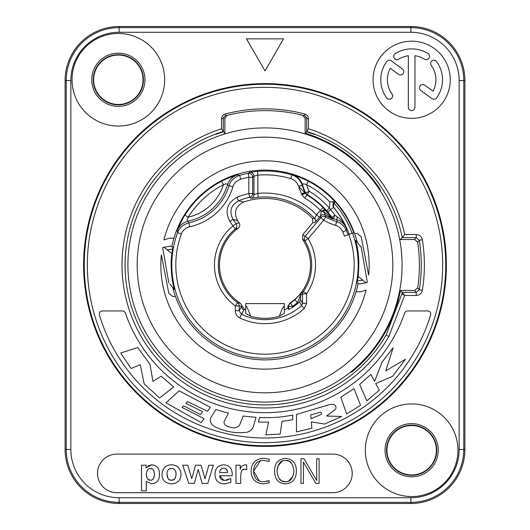 <?xml version="1.0" encoding="UTF-8"?>
<svg xmlns="http://www.w3.org/2000/svg" width="530" height="530" viewBox="0 0 530 530"><rect width="100%" height="100%" fill="white"/><g stroke="black" fill="none" stroke-linecap="round" stroke-linejoin="round"><path stroke-width="0.79" d="M119.124 26.5L410.876 26.5A54.027 54.027 0 0 1 464.909 80.527L464.909 449.473A54.027 54.027 0 0 1 410.876 503.5L119.124 503.5A54.027 54.027 0 0 1 65.091 449.473L65.091 80.527A54.027 54.027 0 0 1 119.124 26.5L119.124 27.633A52.894 52.894 0 0 0 66.223 80.527L66.223 449.473A52.894 52.894 0 0 0 119.124 502.367L410.876 502.367A52.894 52.894 0 0 0 463.776 449.473L463.776 80.527A52.894 52.894 0 0 0 410.876 27.633L119.124 27.633L119.124 32.264A48.263 48.263 0 0 0 70.854 80.527L70.854 449.473A48.263 48.263 0 0 0 119.124 497.736L410.876 497.736A48.263 48.263 0 0 0 459.146 449.473L459.146 80.527A48.263 48.263 0 0 0 410.876 32.264L410.876 26.5M143.047 79.758A24.698 24.698 0 0 0 118.349 55.06A24.698 24.698 0 0 0 93.651 79.758A24.698 24.698 0 0 0 118.349 104.456A24.698 24.698 0 0 0 143.047 79.758M436.349 450.242A24.698 24.698 0 0 0 411.651 425.544A24.698 24.698 0 0 0 386.953 450.242A24.698 24.698 0 0 0 411.651 474.94A24.698 24.698 0 0 0 436.349 450.242M450.242 79.758A38.591 38.591 0 0 0 411.651 41.168A38.591 38.591 0 0 0 373.06 79.758A38.591 38.591 0 0 0 411.651 118.349A38.591 38.591 0 0 0 450.242 79.758M116.805 454.104A19.299 19.299 0 0 0 97.507 473.396A19.299 19.299 0 0 0 116.805 492.695L332.919 492.695A19.299 19.299 0 0 0 352.218 473.396A19.299 19.299 0 0 0 332.919 454.104L116.805 454.104M246.477 38.849L265 70.934L283.523 38.849L246.477 38.849M164.658 79.758A46.309 46.309 0 0 1 118.349 126.067A46.309 46.309 0 0 1 72.04 79.758A46.309 46.309 0 0 1 118.349 33.45A46.309 46.309 0 0 1 164.658 79.758M365.342 450.242A46.309 46.309 0 0 1 411.651 403.933A46.309 46.309 0 0 1 457.96 450.242A46.309 46.309 0 0 1 411.651 496.55A46.309 46.309 0 0 1 365.342 450.242M265 83.614A181.386 181.386 0 0 1 446.386 265A181.386 181.386 0 0 1 265 446.386A181.386 181.386 0 0 1 83.614 265A181.386 181.386 0 0 1 265 83.614M427.664 310.944L407.543 310.944A3.087 3.087 0 0 0 404.628 313.025A147.651 147.651 0 0 1 125.371 313.025A3.087 3.087 0 0 0 122.456 310.944L102.336 310.944A3.087 3.087 0 0 0 99.382 314.919A172.979 172.979 0 0 0 430.618 314.919A3.087 3.087 0 0 0 427.664 310.944M380.288 190.131L379.97 190.336A137.084 137.084 0 0 0 223.958 134.203L224.866 132.977L223.309 131.447A139.907 139.907 0 0 0 216.366 133.818L216.366 134.189L216.015 133.944A139.907 139.907 0 0 0 158.159 355.332A139.907 139.907 0 0 0 386.078 335.099L388.874 336.431A142.994 142.994 0 0 1 153.654 354.722A142.994 142.994 0 0 1 221.547 128.77L221.547 118.727A4.863 4.863 0 0 1 225.17 114.023A156.145 156.145 0 0 1 304.829 114.023A4.863 4.863 0 0 1 308.453 118.727L308.453 128.77A142.994 142.994 0 0 1 404.708 234.525L416.262 234.525C419.561 234.763 421.589 236.499 422.357 239.719A159.378 159.378 0 0 1 422.357 290.281C421.595 293.501 419.561 295.23 416.262 295.475L404.595 295.475L400.62 290.473L397.95 301.385L394.426 312.302A137.8 137.8 0 0 1 354.007 370.198L351.569 372.179L350.482 372.166A137.084 137.084 0 0 0 399.521 238.626L400.62 239.527L404.708 234.525M416.262 234.525L416.262 237.612L402.204 237.612A139.907 139.907 0 0 0 306.678 131.447L308.453 128.77M422.357 290.281L419.309 289.791L417.673 287.843A154.369 154.369 0 0 0 417.673 242.157L419.309 240.209L422.357 239.719M400.62 239.527L414.619 239.527L416.262 237.612L419.309 240.209A156.29 156.29 0 0 1 419.309 289.791L416.262 292.388L414.619 290.473L417.673 287.843M414.619 290.473L400.62 290.473M223.309 131.447L223.309 131.824A139.549 139.549 0 0 0 215.73 134.434L215.736 134.434A139.556 139.556 0 0 1 223.302 131.824L223.322 118.727A3.087 3.087 0 0 1 225.621 115.739A154.369 154.369 0 0 1 304.379 115.739A3.087 3.087 0 0 1 306.678 118.727L306.691 131.824L305.134 132.977L316.052 136.965L326.97 141.921A137.8 137.8 0 0 1 378.552 186.931L380.321 189.621L380.249 190.78A137.084 137.084 0 0 0 379.97 190.336M313.634 133.818L313.985 133.944L313.634 134.196L313.634 133.818A139.907 139.907 0 0 0 306.698 131.453L306.691 131.824A139.549 139.549 0 0 1 313.634 134.196A139.556 139.556 0 0 1 314.27 134.428L314.27 134.434A139.549 139.549 0 0 0 306.698 131.824M388.874 336.431L404.595 295.475L401.886 293.931L402.204 292.388L416.262 292.388L416.262 295.475M414.619 239.527L417.673 242.157M354.596 233.604A94.936 94.936 0 0 1 357.187 242.323M358.094 283.603A94.936 94.936 0 0 1 356.087 291.765M175.403 296.396A94.936 94.936 0 0 1 172.813 287.677M171.906 246.397A94.936 94.936 0 0 1 173.913 238.235M302.557 239.275A45.52 45.52 0 0 1 289.685 303.253L290.447 303.14A45.845 45.845 0 0 0 294.925 299.735L301.331 293.004L303.398 291.553A46.686 46.686 0 0 0 304.876 240.726L302.557 239.275L302.789 234.618L312.793 222.693L312.64 218.552A66.535 66.535 0 0 0 243.76 201.95C235.506 206.177 233.445 212.437 237.586 220.732L239.083 222.872C240.229 224.892 239.931 226.668 238.195 228.205A45.52 45.52 0 0 0 240.315 303.253L244.35 309.255L241.468 314.31L239.182 310.686L235.327 310.686C235.499 314.104 236.976 316.516 239.745 317.927L241.468 314.31A54.636 54.636 0 0 0 301.537 305.618L299.536 301.901L297.443 303.736A50.529 50.529 0 0 1 292.587 307.334L292.587 306.353A49.707 49.707 0 0 0 297.443 302.656L300.53 295.356L302.557 293.964L306.572 293.746L306.572 303.326L302.557 303.326L301.537 305.618L304.22 308.606A58.644 58.644 0 0 1 239.745 317.927M292.587 307.334L288.724 309.533L287.916 308.129L287.916 306.492L289.685 303.253M287.916 308.129A48.84 48.84 0 0 1 284.299 309.865M245.701 309.865A48.84 48.84 0 0 1 244.35 309.255M227.198 115.335L224.866 118.322L224.866 132.977M223.852 116.991L223.852 117.541L224.866 118.322M306.148 116.991L306.148 117.541L305.134 118.322L305.134 132.977M305.134 118.322L302.802 115.335M306.075 116.891L306.148 117.541M223.925 116.891L223.852 117.541M216.366 133.818L216.015 133.944A139.907 139.907 0 0 1 223.322 131.447A139.907 139.907 0 0 0 216.015 133.944M221.547 128.77L223.322 131.447M352.576 233.127L353.749 232.696A94.446 94.446 0 0 0 335.185 201.804L329.826 201.903A90.464 90.464 0 0 0 306.545 184.639L308.314 181.214C306.784 179.862 290.513 173.794 292.341 174.768L291.851 174.9L290.751 178.603C294.607 179.822 297.197 182.413 298.529 186.368L301.921 194.947L304.876 198.187A77.804 77.804 0 0 1 320.286 210.251L321.299 211.596L320.464 216.048L320.749 217.717L323.704 220.202L325.639 216.856A3.862 3.856 170 0 0 320.749 217.717L305.214 236.234L308.168 238.719L323.704 220.202A57.856 57.856 0 0 0 335.55 225.369C338.842 226.396 341.254 228.576 342.784 231.901A84.535 84.535 0 0 1 344.44 236.089L352.576 233.127A93.201 93.201 0 0 1 267.431 358.167A93.201 93.201 0 0 1 177.623 232.577L177.232 230.57C176.119 232.286 183.479 216.538 184.924 215.153L188.203 217.194A48.329 48.329 0 0 0 223.461 184.639C226.509 183.499 227.807 183.652 227.35 185.102L232.895 186.871C233.909 183.248 236.519 180.684 240.719 179.186A89.186 89.186 0 0 1 248.822 177.292L252.684 177.292L252.684 193.516L248.822 193.516L249.676 197.279A3.862 3.856 -51.4 0 0 252.684 193.516L253.976 194.556L253.976 176.126L257.838 175.132L257.527 171.283A94.015 94.015 0 0 1 291.851 174.9C296.985 176.536 300.444 179.988 302.226 185.248A52.636 52.636 0 0 0 305.366 193.258L304.624 192.483L304.081 192.734L301.921 194.947L309.175 191.25L307.195 194.556A3.862 3.862 47.5 0 1 305.704 192.94A52.192 52.192 0 0 1 302.65 185.102C302.186 183.652 303.485 183.499 306.545 184.639A48.329 48.329 0 0 0 309.175 191.25A85.973 85.973 0 0 1 329.481 208.138L326.586 210.695A82.11 82.11 0 0 0 307.195 194.556L306.857 194.874A81.666 81.666 0 0 1 323.028 207.541L316.496 214.776L314.747 218.532L312.64 218.552M359.413 283.848L357.2 282.993L358.101 276.428C359.572 263.152 358.731 251.14 355.59 240.408L361.202 247.165M170.587 246.152L172.8 247.006L171.899 253.572C170.521 261.853 170.892 277.773 174.41 289.592L169.845 283.875M171.899 253.572L167.162 249.809C164.969 247.748 163.604 246.947 163.054 247.397L170.819 246.046M167.162 249.809L172.462 249.126M168.798 282.834L162.736 247.934A197.591 7.48 -9.8 0 1 163.054 247.397M358.101 276.428L362.838 280.191C365.031 282.252 366.396 283.053 366.945 282.603L359.181 283.954M362.838 280.191L357.538 280.873M361.221 247.106L367.264 282.066A197.591 7.48 170.2 0 1 366.945 282.603M360.155 246.125L360.97 247.013M348.806 234.498A89.186 89.186 0 0 1 264.722 354.186A89.186 89.186 0 0 1 181.386 233.969L177.623 232.577C179.286 227.781 183.016 224.541 188.819 222.858L188.355 221.116A52.192 52.192 0 0 0 227.35 185.102A15.436 15.436 -70.1 0 1 237.659 174.768L239.633 175.324A93.201 93.201 0 0 1 248.126 173.343L249.484 172.316L257.527 171.283M237.659 174.768C239.487 173.794 223.216 179.862 221.686 181.214L223.461 184.639A90.464 90.464 0 0 0 188.203 217.194C186.818 220.149 186.871 221.454 188.355 221.116A15.436 15.436 164.6 0 0 177.232 230.57M249.484 172.316A3.862 3.856 52.2 0 1 253.976 176.126L252.684 177.139A3.862 3.856 51.5 0 0 248.126 173.343L248.822 177.292L248.822 193.516A73.292 73.292 0 0 0 236.983 197.273L238.46 200.837L243.76 201.95M279.37 316.231C269.83 319.014 260.25 319.014 250.63 316.231L245.701 313.323L245.701 303.591L284.299 303.591L284.299 313.323L279.37 316.231C281.013 311.236 282.656 307.711 284.299 305.664M250.63 316.231C248.987 311.236 247.344 307.711 245.701 305.664M242.058 306.068L241.64 306.419L239.182 305.916A3.862 3.862 -77 0 0 237.592 302.789A46.686 46.686 0 0 1 235.406 228.894A3.862 3.856 -107 0 0 236.122 223.7L233.067 219.334C228.993 211.483 230.788 205.315 238.46 200.837A69.43 69.43 0 0 1 249.676 197.279L250.915 198.333L258.223 197.266L257.838 193.423L253.976 194.556A3.862 3.856 129 0 1 250.915 198.333M240.315 303.253L237.592 302.789L235.327 305.916L239.182 305.916L239.182 310.686L241.64 306.419A4.015 4.015 -150.1 0 0 243.952 310.05M235.327 310.686L235.327 305.916A50.542 50.542 0 0 1 232.961 225.912L235.406 228.894L238.195 228.205M236.983 197.273C226.919 203.149 224.561 211.245 229.901 221.547L232.961 225.912L236.122 223.7L239.083 222.872M303.253 291.758A3.862 3.856 -126.2 0 0 302.557 293.964L302.557 303.326L300.53 299.682L299.536 301.901M287.916 306.492L292.587 306.353L290.447 303.14A3.862 3.862 79.4 0 0 288.724 306.353L288.724 309.533M294.925 299.735L297.443 302.656L297.443 303.736M302.789 234.618L305.214 236.234A3.862 3.862 -54.8 0 0 304.876 240.726L308.168 238.719A50.542 50.542 0 0 1 306.572 293.746L303.398 291.553M258.223 197.266A68.072 68.072 0 0 1 314.747 218.532A3.087 3.087 -91.5 0 1 314.86 222.626L319.451 217.254L316.496 214.776A71.934 71.934 0 0 0 257.838 193.423L257.838 175.132A90.153 90.153 0 0 1 290.751 178.603M292.341 174.768A15.436 15.436 -109.9 0 1 302.65 185.102L298.522 186.361L304.624 192.483M323.028 207.541L331.548 217.724L333.257 219.102L333.595 218.691A3.862 3.862 38 0 1 331.86 217.333A82.11 82.11 0 0 0 326.586 210.695M319.451 217.254L320.464 216.048A3.862 3.856 -9.5 0 1 325.413 215.226L325.639 216.856A53.994 53.994 0 0 0 336.689 221.686C341.082 223.057 344.295 225.952 346.335 230.391L346.64 228.271C344.129 223.673 340.962 220.891 337.133 219.923L333.595 218.691L334.874 215.187A85.814 85.814 0 0 0 330.654 209.734L329.481 208.138L329.826 201.903M335.55 225.369L337.133 219.923A3.862 0.768 -72.8 0 1 337.299 216.896C340.697 218.923 343.811 222.719 346.64 228.271A89.517 89.517 0 0 0 333.489 207.349L333.781 203.069L335.092 201.89A94.32 94.32 0 0 0 308.314 181.214M333.781 203.069L333.887 202.97C332.668 203.937 332.562 205.375 333.569 207.276L333.781 203.069L332.615 201.771M337.299 216.896L334.874 215.187L331.548 217.724A3.862 2.412 145 0 0 329.845 216.989L333.257 219.102A52.702 52.702 0 0 1 325.413 215.226L323.492 211.311L329.845 216.989M321.299 211.596A3.862 1.252 -7.4 0 1 323.492 211.311A3.862 0.391 137.8 0 1 325.4 210.046A3.862 1.623 137.9 0 0 321.299 211.596M169.355 238.175L173.959 238.248A94.89 94.89 0 0 1 354.55 233.611L357.359 233.558L361.162 236.665L368.655 275.163A104.152 104.152 0 0 0 282.669 162.359A104.152 104.152 0 0 0 163.916 239.924L169.355 238.175M360.645 291.825L356.041 291.752A94.89 94.89 0 0 1 175.45 296.389L172.641 296.442L168.838 293.335L161.345 254.837A104.152 104.152 0 0 0 247.331 367.641A104.152 104.152 0 0 0 366.084 290.076L360.645 291.825M159.603 397.99L173.78 386.96L161.166 376.194L152.951 381.381L149.997 364.302L137.727 347.528L120.681 353.026L131.076 368.469L140.271 364.68L144.186 383.852L159.603 397.99M179.1 390.829L165.93 402.833L201.089 422.549L204.149 418.687L182.048 407.451L183.552 405.841L200.386 414.526L202.698 411.684L185.825 403.343L187.574 401.601L207.415 411.247L210.37 407.338L179.1 390.829M256.056 417.342L243.157 416.043L239.514 425.318C237.076 427.895 233.836 428.465 229.788 427.028C226.124 426.392 224.17 424.722 223.918 422.032L228.403 413.168L215.876 409.505L210.834 417.627C209.383 421.529 210.966 424.689 215.577 427.107C225.773 431.923 236.347 433.619 247.285 432.188C250.2 431.307 252.214 429.466 253.314 426.657L256.056 417.342M259.574 417.507L258.368 422.059L268.531 422.165L265.841 434.832L280.185 434.077L282.006 421.37L292.587 419.786L292.785 415.076C281.841 417.276 270.77 418.084 259.574 417.507M341.605 416.514L326.526 416.004L335.682 409.147C336.762 405.145 334.596 403.668 329.19 404.708L296.548 414.414L296.469 431.877L311.892 428.286L311.355 421.88L324.585 424.06L341.605 416.514M310.659 415.003L319.067 412.539C321.2 411.923 321.902 412.559 321.167 414.44L311.05 418.72L310.659 415.003M340.836 397.208L346.613 413.943L360.559 405.324L354.014 388.603L340.836 397.208M370.881 374.425L359.658 384.475L366.859 400.779L379.354 390.199L375.724 383.594L392.637 376.254L405.423 359.241L385.747 370.841L393.141 347.726L382.097 362.017L374.571 381.421L370.881 374.425M259.342 480.982L253.545 471.084C253.956 464.068 257.295 460.517 263.562 460.431L269.081 461.491L269.227 459.225L263.562 458.311C255.586 458.814 251.439 463.074 251.107 471.084C251.366 479.16 255.52 483.42 263.562 483.857L269.227 482.797L269.081 480.67L266.398 481.518M262.396 481.684L261.343 481.545M260.336 481.319L259.534 481.054M269.081 480.67L263.562 481.73C257.229 481.71 253.89 478.166 253.545 471.084L260.402 460.848M261.423 460.616L262.423 460.484M151.766 464.783L146.055 467.824L146.035 465.208L141.503 465.208L141.503 490.866L146.247 490.866L146.273 481.326L151.659 483.857C157.092 483.155 159.676 479.961 159.411 474.27C159.656 468.593 157.112 465.433 151.766 464.783L147.711 465.983M228.516 479.65L227.642 479.955M227.436 480.014L226.654 480.2M226.495 480.233L225.654 480.346M223.971 480.346L219.566 475.788L232.16 475.788C232.65 468.937 229.762 465.267 223.494 464.783C217.843 465.353 215.021 468.566 215.034 474.41C215.2 480.551 218.373 483.698 224.554 483.857L230.815 482.406L230.815 478.55L224.766 480.392C221.527 480.246 219.791 478.716 219.566 475.788M246.629 469.659L246.708 464.923L245.257 464.783C242.263 465.459 240.594 466.983 240.229 469.355L240.196 465.208L235.982 465.208L235.982 483.433L240.726 483.433L240.726 476.443M241.455 471.395L241.713 470.892M242.621 469.891L244.072 469.341M240.726 476.742C240.885 471.137 242.17 468.666 244.582 469.315L245.132 469.335M245.701 469.401L246.033 469.461M149.619 468.566L152.103 468.825M154.17 471.852L154.29 472.396M154.409 473.303L154.409 475.251M154.283 476.165L154.097 476.96M153.866 477.636L153.62 478.173M153.554 478.292L153.355 478.623M153.329 478.656L153.064 479.001M153.004 479.074L152.448 479.57M151.335 480.081L150.924 480.147M146.326 475.191L146.28 474.27C146.817 470.136 148.228 468.202 150.527 468.467C152.66 468.017 153.965 469.951 154.455 474.27C153.958 478.663 152.62 480.637 150.46 480.173L148.453 479.597M148.367 479.544L147.784 479.021M147.386 478.51L147.181 478.173M147.141 478.1L146.883 477.557M146.638 476.854L146.452 476.079M150.46 480.173C148.175 480.551 146.784 478.577 146.28 474.27L146.32 473.442M169.52 468.898L169.944 468.719M170.422 468.58L172.575 468.586M173.078 468.732L173.462 468.891M173.582 468.957L174.927 470.103M175.039 470.249L175.516 471.097M175.761 471.746L175.927 472.376M176.04 473.111L176.033 474.979M175.9 475.993L175.483 477.477M175.437 477.576L175.238 477.994M175.191 478.08L174.96 478.464M174.88 478.57L173.959 479.478M173.873 479.531L172.091 480.14M168.043 478.477L166.91 473.88C167.281 470.209 168.805 468.401 171.475 468.467C174.204 468.394 175.735 470.196 176.079 473.88C175.721 478.53 174.185 480.63 171.475 480.173L170.342 480.054M169.852 479.908L169.461 479.736M169.03 479.478L168.414 478.941M219.566 472.535C219.97 469.606 221.374 468.175 223.779 468.255C225.985 468.083 227.277 469.514 227.635 472.535L219.566 472.535C219.745 469.885 221.149 468.46 223.779 468.255L224.786 468.361M225.217 468.487L225.568 468.639M225.972 468.884L226.747 469.666M226.8 469.746L227.549 471.753M277.051 471.607L277.044 471.084C277.866 463.671 280.675 460.119 285.465 460.431L288.572 461.04M288.751 461.12L289.87 461.762M289.97 461.835L291.884 463.843M293.878 470.56L293.832 472.429M293.66 473.727L293.395 474.94M293.01 476.119L288.744 481.054M288.558 481.134L287.956 481.359M287.161 481.565L286.346 481.69M285.465 460.431C290.261 460.119 293.07 463.671 293.885 471.084C293.07 478.497 290.261 482.042 285.465 481.73L282.357 481.127M282.179 481.048L281.059 480.405M280.96 480.332L279.045 478.325M285.465 481.73C280.675 482.042 277.866 478.497 277.044 471.084L277.104 469.739M277.269 468.44L277.541 467.228M277.919 466.042L282.185 461.113M282.377 461.034L282.98 460.808M283.775 460.596L284.584 460.477M408.345 107.325A3.306 3.306 0 0 0 411.651 110.631A3.306 3.306 0 0 0 414.957 107.325L414.957 55.723A24.261 24.261 0 0 1 424.503 59.181A3.306 3.306 0 0 0 429.061 58.134A3.306 3.306 0 0 0 428.008 53.576A30.872 30.872 0 0 0 395.287 53.576A3.306 3.306 0 0 0 394.24 58.134A3.306 3.306 0 0 0 398.792 59.181A24.261 24.261 0 0 1 408.345 55.723L408.345 107.325M386.675 97.904A3.306 3.306 0 0 0 391.292 98.633A3.306 3.306 0 0 0 392.028 94.015A24.261 24.261 0 0 1 390.266 68.304L398.56 74.332A3.306 3.306 0 0 0 403.178 73.604A3.306 3.306 0 0 0 402.442 68.98L391.292 60.877A3.306 3.306 0 0 0 386.675 61.612A30.872 30.872 0 0 0 386.675 97.904M433.036 91.206L424.742 85.184A3.306 3.306 0 0 0 420.124 85.913A3.306 3.306 0 0 0 420.853 90.531L432.01 98.633A3.306 3.306 0 0 0 436.627 97.904A30.872 30.872 0 0 0 436.627 61.612A3.306 3.306 0 0 0 432.01 60.877A3.306 3.306 0 0 0 431.274 65.501A24.261 24.261 0 0 1 433.036 91.206M263.562 460.431L269.081 461.491M146.055 467.824L146.035 465.208M146.273 481.326L151.659 483.857M161.955 474.443C162.12 480.2 165.294 483.34 171.475 483.857C177.689 483.34 180.869 480.2 181.028 474.443C180.551 468.215 177.371 464.995 171.475 464.783C165.612 464.995 162.438 468.215 161.955 474.443M171.475 480.173C168.812 480.637 167.288 478.537 166.91 473.88M188.852 483.433L194.265 483.433L198.194 469.5L202.188 483.433L207.78 483.433L213.371 465.208L208.846 465.208L205.017 478.716L201.022 465.208L195.504 465.208L191.787 478.716L187.719 465.208L182.691 465.208L188.852 483.433M245.257 464.783C242.263 465.466 240.587 466.996 240.229 469.375L240.196 465.208M244.582 469.315L246.708 469.699M274.6 471.084C274.706 479.127 278.323 483.386 285.465 483.857C292.606 483.386 296.23 479.127 296.336 471.084C296.462 463.478 292.838 459.225 285.465 458.311C278.091 459.225 274.474 463.478 274.6 471.084M300.967 483.433L303.405 483.433L303.438 462.107L315.827 483.433L319.12 483.433L319.12 458.735L316.675 458.735L316.648 480.478L304.041 458.735L300.967 458.735L300.967 483.433M410.876 32.264L119.124 32.264M265 445.75A180.75 180.75 0 0 0 445.75 265A180.75 180.75 0 0 0 265 84.25A180.75 180.75 0 0 0 84.25 265A180.75 180.75 0 0 0 265 445.75M265 442.663A177.663 177.663 0 0 0 442.663 265A177.663 177.663 0 0 0 265 87.337A177.663 177.663 0 0 0 87.337 265A177.663 177.663 0 0 0 265 442.663M380.249 190.78A137.084 137.084 0 0 1 399.521 238.626M223.958 134.203A137.084 137.084 0 0 0 265 402.084A137.084 137.084 0 0 0 350.482 372.166M265 137.177A127.823 127.823 0 0 0 137.177 265A127.823 127.823 0 0 0 265 392.823A127.823 127.823 0 0 0 392.823 265A127.823 127.823 0 0 0 265 137.177M308.453 118.727L306.678 118.727M304.829 114.023L304.379 115.739M225.17 114.023L225.621 115.739M221.547 118.727L223.322 118.727M221.686 181.214A94.32 94.32 0 0 0 184.924 215.153M181.386 233.969C182.618 230.424 185.374 228.026 189.674 226.78L188.819 222.858A53.994 53.994 0 0 0 229.053 185.712C230.424 180.816 233.949 177.351 239.633 175.324L240.719 179.186M189.674 226.78A58.008 58.008 0 0 0 232.895 186.871M306.572 303.326L304.22 308.606M301.331 293.004A3.862 3.856 57.3 0 0 300.53 295.356L300.53 299.682M314.86 222.626L312.793 222.693M229.901 221.547L233.067 219.334L237.586 220.732M301.431 193.967L304.081 192.734M352.125 233.286A92.717 92.717 0 0 0 333.913 202.97M342.784 231.901L346.335 230.391A88.397 88.397 0 0 1 348.064 234.763M327.818 212.119L333.489 207.349M305.373 193.264L306.857 194.874L304.876 198.187M349.224 234.346A89.63 89.63 0 0 0 333.569 207.276M144.942 79.758A26.593 26.593 0 0 0 118.349 53.166A26.593 26.593 0 0 0 91.756 79.758A26.593 26.593 0 0 0 118.349 106.351A26.593 26.593 0 0 0 144.942 79.758M143.438 79.758A25.089 25.089 0 0 0 118.349 54.663A25.089 25.089 0 0 0 93.26 79.758A25.089 25.089 0 0 0 118.349 104.847A25.089 25.089 0 0 0 143.438 79.758M385.058 450.242A26.593 26.593 0 0 0 411.651 476.834A26.593 26.593 0 0 0 438.244 450.242A26.593 26.593 0 0 0 411.651 423.649A26.593 26.593 0 0 0 385.058 450.242M386.562 450.242A25.089 25.089 0 0 0 411.651 475.337A25.089 25.089 0 0 0 436.74 450.242A25.089 25.089 0 0 0 411.651 425.153A25.089 25.089 0 0 0 386.562 450.242M70.854 449.473L65.091 449.473M119.124 497.736L119.124 503.5M410.876 497.736L410.876 503.5M459.146 449.473L464.909 449.473M459.146 80.527L464.909 80.527M70.854 80.527L65.091 80.527M401.886 293.931L386.078 335.099"/></g></svg>
